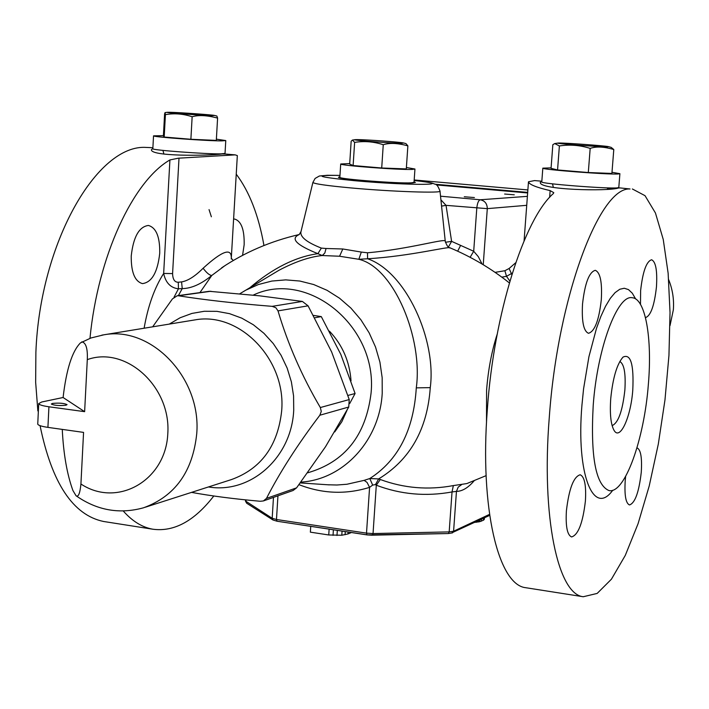 <?xml version="1.0" encoding="UTF-8"?>
<svg xmlns="http://www.w3.org/2000/svg" width="709" height="709" viewBox="0 0 709 709"><rect width="100%" height="100%" fill="white"/><g stroke="black" fill="none" stroke-linecap="round" stroke-linejoin="round"><path stroke-width="1.06" d="M527.647 192.963L436.327 184.916M619.799 361.484C624.186 363.992 625.879 373.519 624.868 390.074C622.511 411.114 618.266 422.963 612.115 425.613M610.741 398.538C612.851 377.835 616.945 364.018 623.034 357.097C630.735 353.419 633.979 364.426 632.774 390.127C630.895 416.821 620.189 440.688 614.189 430.593C610.839 424.797 609.696 414.109 610.741 398.538M648.372 384.181C652.342 338.379 645.474 298.56 632.251 297.745C617.521 294.297 597.35 347.871 593.22 405.22C590.42 456.623 595.693 485.089 609.049 490.601C624.789 494.058 644.268 439.27 648.372 384.181M632.366 188.975L645.022 195.675L655.453 213.001L663.243 239.438L668.135 273.249L670.032 312.545L668.95 355.404L664.98 399.885L658.315 444.047L649.222 485.966L638.065 523.721L625.285 555.404L611.433 579.191L597.173 593.424L583.259 596.739C557.974 594.39 541.215 517.402 549.28 417.433C557.691 297.257 599.566 186.689 630.035 188.975L620.153 187.929M601.303 299.677C598.999 320.282 594.736 331.484 588.514 333.283C583.604 331.298 581.61 321.549 582.523 304.028C584.872 283.29 589.117 272.052 595.285 270.315C600.257 272.389 602.269 282.173 601.303 299.677M640.484 304.374L640.626 290.575C642.753 271.662 646.404 261.391 651.58 259.769C655.798 261.648 657.42 270.696 656.454 286.906C654.363 305.685 650.702 315.922 645.474 317.614M636.966 447.813C640.75 449.515 642.186 457.677 641.264 472.3C638.96 492.206 635.034 503.089 629.495 504.95C625.763 503.31 624.337 495.174 625.223 480.551L625.63 476.439M585.404 501.033C582.833 522.976 578.234 534.949 571.605 536.943C567.262 535.127 565.525 526.415 566.402 510.799C569.017 488.687 573.608 476.678 580.166 474.773C584.571 476.661 586.316 485.408 585.404 501.033M526.681 587.858L525.732 587.708C498.462 585.022 479.656 508.504 487.331 409.589C493.836 314.14 524.119 219.116 553.286 193.61L553.791 192.68L550.149 190.615C536.226 187.38 529.003 184.437 528.48 181.779L534.577 180.582L541.836 181.203M535.233 180.635L534.577 180.582M541.818 181.504L540.347 182.293C538.025 189.879 607.923 191.59 618.549 187.991L620.074 187.92M612.133 188.532L607.569 188.585M37.861 410.928L35.654 382.337L35.884 352.382C39.943 242.638 97.417 143.723 146.408 147.437L150.778 147.623M89.972 338.326C97.939 256.153 133.035 181.185 169.921 159.933L178.376 158.196L235.202 154.872L237.329 155.581L231.258 258.989C232.065 247.326 222.688 250.41 203.102 268.25C195.037 276.324 187.867 280.87 181.575 281.907L178.278 282.235C174.662 282.288 172.766 279.408 172.588 273.585L163.655 273.461C165.667 282.776 170.603 287.889 178.446 288.802L182.24 288.607C191.395 288.474 201.241 284.087 211.787 275.455L225.001 265.6M486.108 475.65L466.841 483.573L453.343 485.585C428.263 490.256 403.908 488.226 380.299 479.506L378.65 478.921C410.165 459.671 427.367 429.246 430.266 387.637C436.611 340.045 406.106 271.946 367.608 258.767C411.229 256.117 449.559 245.89 450.18 247.902C471.512 256.871 491.24 268.543 509.354 282.918M301.006 231.551L299.233 234.546C290.078 238.587 296.291 244.968 317.889 253.671C295.476 256.862 272.814 268.188 249.922 287.677M380.299 479.506L376.302 485.213L375.469 484.593L378.65 478.921L369.779 478.54C398.166 460.345 413.666 430.115 416.289 387.858C423.096 338.805 394.231 267.621 358.843 259.29L367.608 258.767L367.484 252.785C410.219 249.072 446.998 237.595 445.261 241.335C446.9 245.952 448.54 248.15 450.18 247.902M375.469 484.593L372.668 485.089L369.779 478.54L364.142 480.365L367.058 482.421L369.584 487.358C345.948 494.714 322.418 493.81 298.976 484.655M312.926 182.319L300.846 232.215C300.394 237.24 307.236 242.54 321.363 248.106L317.889 253.671L322.267 255.532L339.567 256.241L358.843 259.29L361.315 252.076L367.484 252.785M321.363 248.106L326.051 248.504L324.837 252.998L322.267 255.532C309.665 256.791 295.254 261.692 279.036 270.235L272.132 274.374M326.051 248.504L342.819 248.983L361.315 252.076M482.076 264.032L478.309 256.667L473.701 251.261L451.606 241.352L446.032 205.353L440.901 199.814M512.332 273.071L506.501 276.324L501.795 277.139M372.668 485.089L369.584 487.358L366.509 533.141L276.475 519.493L272.185 518.279L273.47 497.399M453.343 485.585L452.032 491.949C426.029 496.717 400.789 494.474 376.302 485.213L373.04 533.558L366.509 533.141L367.023 534.896L277.051 521.23L276.475 519.493L277.946 495.821M461.772 484.513L458.182 487.145L456.454 491.399L452.032 491.949L449.178 531.892L373.04 533.558L372.287 535.233L367.023 534.896L448.372 533.54L449.178 531.892L453.592 531.236L456.454 491.399C462.295 491.31 468.188 487.774 474.135 480.791M504.622 194.036L514.273 194.807L504.622 194.036M464.289 196.756L474.401 197.563L464.289 196.756M515.744 262.711L509.124 268.481L511.836 274.649M440.519 196.198L480.215 199.77C478.469 200.39 477.325 203.191 476.794 208.171L473.701 251.261L470.129 257.314M527.399 196.349L480.215 199.77C484.832 200.682 487.189 203.643 487.296 208.641L483.237 264.732M526.725 205.318L487.296 208.641L446.032 205.353L441.565 206.106M448.478 246.927L451.606 241.352L445.429 242.265M339.886 176.816L338.503 177.232C336.988 179.005 399.459 183.826 412.594 182.94L415.385 182.426L414.065 181.903M484.46 517.827L484.362 519.201L483.432 520.22L479.701 521.691L474.8 522.373M351.398 532.521L347.986 533.957L341.791 535.233L328.746 534.967L310.365 532.158L310.737 526.353M476.705 521.478L476.652 522.258M478.628 520.574L478.531 521.957M479.825 520.016L479.701 521.691M481.482 519.227L481.34 521.204M483.582 518.244L483.432 520.22M484.256 517.924L484.132 519.6M329.127 529.144L328.746 534.967M333.39 529.791L333.026 535.375M337.316 530.385L336.979 535.481M342.066 531.112L341.791 535.233M345.274 531.59L345.061 534.737M348.11 532.025L347.986 533.957M329.455 331.165C342.429 344.92 349.617 361.484 351.035 380.848M334.745 431.914L341.818 421.766L347.02 410.254M152.843 148.562L151.46 149.617C149.891 156.494 207.046 155.909 222.289 153.95L225.4 154.03M209.049 209.616L211.371 216.786M105.012 521.709L103.611 521.487C73.036 515.142 51.854 483.201 40.067 425.675M123.277 511.012C132.388 521.301 142.279 527.372 152.949 529.233C174.201 532.007 194.488 520.929 213.79 495.999M263.961 245.518C258.608 215.368 249.364 191.581 236.239 174.175M159.738 253.166C157.646 272.212 151.886 282.359 142.456 283.609C134.807 281.429 131.059 272.229 131.236 255.993C133.363 236.868 139.088 226.685 148.42 225.453C156.21 227.686 159.977 236.921 159.738 253.166M233.607 219.054L234.617 219.054C241.299 221.075 244.481 229.645 244.153 244.773L242.567 255.355M527.877 189.941L414.198 179.98M527.691 192.387L435.211 184.243M670.014 325.626L673.337 309.886C674.153 299.482 672.602 289.423 668.676 279.709M313.467 315.399L321.292 316.604L314.778 317.783M321.292 316.604L340.807 354.403L355.094 393.504L349.697 403.545M355.094 393.504L347.942 395.445M37.728 423.911L37.745 424.142C38.268 425.373 41.663 426.446 47.92 427.376L83.565 432.393L80.923 483.999C79.984 493.482 78.353 497.39 76.031 495.733C96.947 510.391 119.449 514.415 143.519 507.795C175.052 496.327 192.795 471.591 196.748 433.589C201.436 378.119 151.451 325.821 103.877 334.808L90.982 337.971L80.454 342.89C72.15 351.221 66.362 369.433 63.092 397.51L41.822 401.968L38.72 403.572C39.03 404.777 42.434 405.84 48.93 406.78L84.628 411.663L63.092 397.51M52.466 403.421L51.323 404.041C54.309 405.468 59.184 405.876 65.928 405.247L67.054 404.635C64.085 403.208 59.219 402.801 52.466 403.421M81.81 341.835C85.966 342.669 87.792 348.598 87.296 359.631L84.628 411.663M76.031 495.733L72.938 490.566C67.045 474.392 63.482 453.999 62.259 429.388M191.519 492.383C211.433 496.016 234.342 498.976 260.265 501.272L263.402 500.944L266.487 498.392C279.763 472.389 297.55 444.667 319.848 415.226L321.274 411.442L320.335 407.542C301.901 376.151 287.792 343.936 278.008 310.888L275.872 307.75L272.185 306.35C235.867 303.452 204.626 299.925 178.491 295.777L177.232 295.759L172.438 298.897L152.665 326.822M266.487 498.392L296.584 487.845L325.52 446.732L348.748 407.019L349.236 399.566L331.635 351.948L308.069 305.827L302.388 301.431L259.494 295.813L209.235 291.302M296.584 487.845L293.127 490.477L263.58 500.882M619.896 173.723L618.797 187.504L617.193 187.876C607.081 188.895 540.028 183.622 541.782 181.965L541.782 181.903M611.991 172.278L619.896 173.678L618.292 173.971C608.198 174.742 541.082 169.548 542.819 168.157L551.088 167.873M588.302 172.535L611.902 173.439L613.79 149.537C604.077 146.666 596.207 146.284 590.18 148.394C579.997 145.168 569.735 144.352 559.383 145.948L554.739 143.555L552.843 144.698L551.053 168.361L557.558 169.956L588.302 172.535L590.18 148.394M607.719 146.86C600.204 147.038 552.338 143.36 558.134 143.058L559.135 143.023C565.942 142.917 605.167 145.788 608.437 146.63L607.719 146.86M608.437 146.63L611.185 147.383L613.79 149.537M557.558 169.956L559.383 145.948M225.772 140.621L225.028 153.436L221.111 153.853C206.452 154.19 151.646 150.113 152.834 148.784L152.834 148.722M216.378 139.159L225.772 140.568L221.864 140.878C207.205 141.011 152.355 136.97 153.534 135.853L163.416 135.649M190.881 139.274L216.307 140.409L217.592 118.084C207.046 115.292 198.564 114.849 192.148 116.755C183.276 113.794 174.37 113.085 165.419 114.628L165.046 112.589L164.603 113.883L163.398 135.995L164.187 137.041L190.881 139.274L192.148 116.755M212.283 115.629C201.684 115.434 162.875 112.554 167.359 112.297L170.045 112.288C179.563 112.492 211.92 114.787 214.597 115.452L212.283 115.629M214.597 115.452L216.874 116.037L217.592 118.084M164.187 137.041L165.419 114.628M414.942 169.079L414.029 182.337L411.335 182.825C398.644 183.684 338.406 179.031 339.85 177.321L339.859 177.25M406.399 167.501L414.942 169.017L412.248 169.424C399.566 170.054 339.274 165.454 340.71 163.983L349.705 163.584M381.708 167.998L406.301 168.919L407.87 145.859C397.696 143.076 389.498 142.704 383.259 144.733C373.767 141.623 364.231 140.843 354.624 142.394L352.435 140.063L351.159 141.233L349.679 164.063L353.117 165.543L381.708 167.998L383.259 144.733M402.207 143.289C392.644 143.413 348.81 140.01 355.377 139.655L356.999 139.611C365.135 139.558 399.459 142.013 403.439 142.952L402.207 143.289M403.439 142.952L405.956 143.599L407.87 145.859M353.117 165.543L354.624 142.394M635.654 298.968L632.295 293.207L628.475 289.6L624.274 288.253L619.772 289.263L615.075 292.64L610.289 298.356L605.513 306.323L600.877 316.391L596.491 328.338L588.922 356.733L583.578 388.78L581.938 405.176C576.018 474.374 593.53 517.162 612.762 490.247M549.635 197.359L550.149 190.615M497.195 334.214C491.7 351.15 488.164 369.814 486.587 390.216L486.498 422.812M199.938 292.595L211.787 275.455C209.634 275.393 206.736 273 203.102 268.25M430.266 387.637L416.289 387.858M364.142 480.365L346.931 484.256L336.872 485.009L327.416 484.752M300.864 482.111C343.183 479.674 379.643 440.714 382.222 393.282L382.169 377.693L379.927 362.166L375.548 347.091L369.141 332.84L360.863 319.741L350.92 308.105L339.549 298.223L327.044 290.309L313.697 284.539L299.827 281.039L285.771 279.878L271.848 281.056L258.395 284.531L245.695 290.211L240.129 293.561M339.567 256.241L342.819 248.983M312.891 182.452C314.193 183.861 326.92 185.696 351.07 187.938C391.944 191.705 442.992 193.406 439.979 191.022C438.1 186.21 436.531 183.959 435.255 184.269C431.577 183.152 435.423 183.019 414.162 180.476C460.07 185.333 410.777 185.802 354.881 180.733C316.781 176.904 311.818 175.132 339.974 175.407L327.398 175.274L319.369 176.009L315.106 178.438L312.891 182.452M509.886 281.11L506.501 276.324L504.888 270.732L495.068 272.362M273.08 520.06L272.185 518.279L245.474 500.979M246.785 503.293L245.899 501.573L245.996 499.898M489.52 514.38L453.592 531.236L452.502 532.867L448.372 533.54L372.464 535.18M366.854 534.816L277.051 521.23L272.965 519.981L246.661 503.213L245.474 501.05L245.544 499.854M451.482 533L489.671 515.381M509.124 268.481L504.888 270.732M460.62 245.376L457.677 251.19M307.662 472.814C344.769 462.091 365.906 435.503 371.073 393.061C377.817 326.255 307.387 269.136 253.202 295.13M169.921 159.933L163.655 273.461C154.447 287.916 147.933 306.173 144.113 328.223M174.015 297.239L178.446 288.802L178.278 282.235M179.005 158.187L172.588 273.585M178.376 295.6L182.24 288.607L181.575 281.907M145.265 507.236L231.506 479.55C261.134 468.791 277.866 445.864 281.677 410.777C286.259 359.587 239.642 311.481 194.931 319.901L101.839 335.144M48.93 406.78L47.92 427.376M80.923 483.999C117.127 508.069 165.755 480.782 167.803 433.642C171.117 386.635 125.803 345.62 87.296 359.631M169.283 324.102L180.148 317.747L191.909 313.431L204.263 311.278L216.91 311.34L229.512 313.653L241.769 318.155L253.343 324.757L263.934 333.301L273.266 343.555L281.074 355.271L287.172 368.139L291.372 381.823L293.579 395.968L293.721 410.192C291.603 457.899 250.366 494.093 208.437 486.95M320.335 407.542L349.236 399.566M319.848 415.226L348.748 407.019M278.008 310.888L308.069 305.827M272.185 306.35L302.388 301.431M178.491 295.777L210.936 291.248M524.075 240.865L528.48 181.779M299.26 234.519C270.865 241.095 244.986 252.191 221.625 267.834M300.262 482.926L329.295 484.876M239.793 293.774L278.743 270.404M439.997 191.138L445.252 241.193M583.259 596.739L525.732 587.708M235.202 154.872L225.09 154.004M152.887 147.809L150.148 147.569M152.949 529.233L103.611 521.487M233.243 260.522L231.364 258.351L231.258 258.989M37.745 424.142L38.72 403.572M177.232 295.759L209.394 291.284M607.418 188.94L607.861 187.867M553.348 187.389L552.506 183.844M542.819 168.157L541.782 181.965M554.739 143.555L558.134 143.058M214.694 154.261L214.871 153.791M163.912 154.11L162.937 150.397M153.534 135.853L152.834 148.784M165.046 112.589L167.359 112.297M340.71 163.983L339.85 177.321M352.435 140.063L355.377 139.655"/></g></svg>
